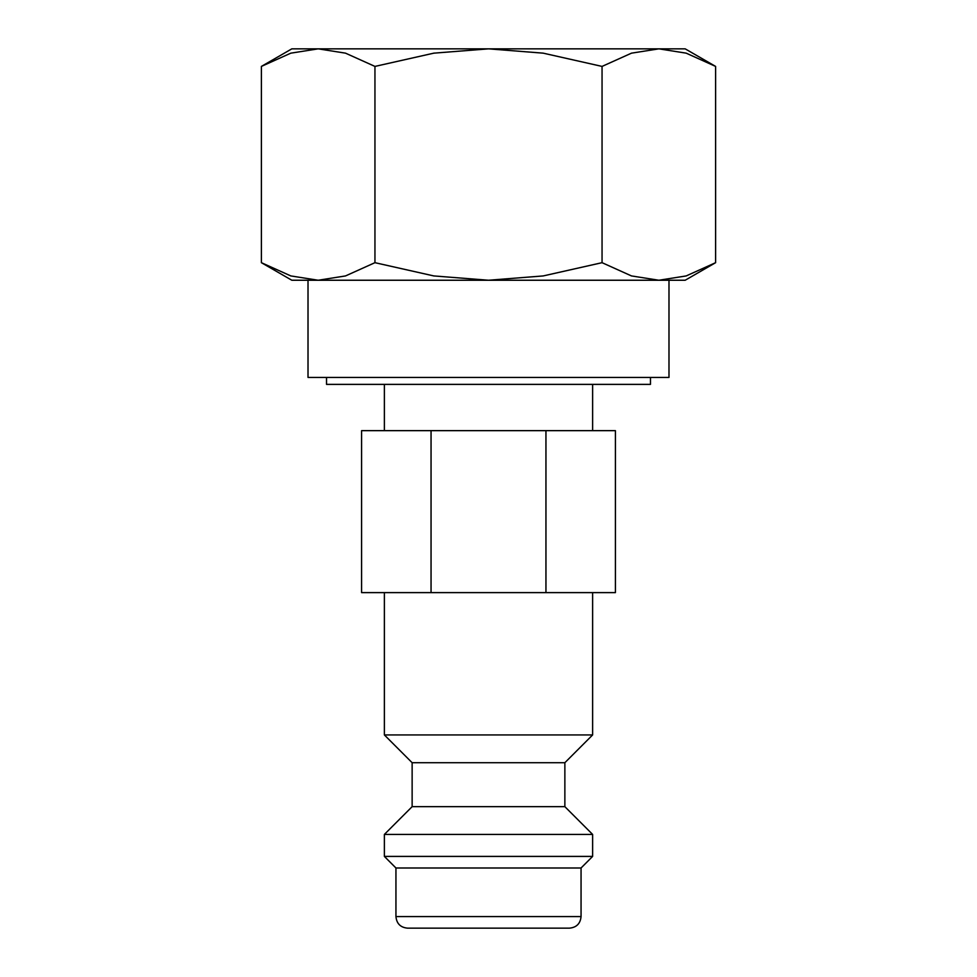 <?xml version="1.0" encoding="UTF-8"?>
<svg xmlns="http://www.w3.org/2000/svg" width="977" height="977" viewBox="0 0 977 977"><rect width="100%" height="100%" fill="white"/><g stroke="black" fill="none" stroke-linecap="round" stroke-linejoin="round"><path stroke-width="1.47" d="M384.376 592.624L384.376 734.936L412.135 762.707L412.135 806.672L384.376 834.431L384.376 856.414L395.941 867.991L395.941 916.585L581.059 916.585L581.059 867.991L592.624 856.414L592.624 834.431L564.865 806.672L564.865 762.707L592.624 734.936L592.624 592.624M395.941 916.585C396.625 923.607 400.485 927.466 407.507 928.15L569.493 928.15C576.515 927.466 580.375 923.607 581.059 916.585M326.526 377.427L326.526 384.376L650.474 384.376L650.474 377.427M715.616 66.412L685.182 48.85L658.84 48.85L686.184 53.161L715.616 66.412L715.616 262.679L686.184 275.929L658.84 280.24L685.182 280.24L715.616 262.679M291.818 48.85L261.384 66.412L290.816 53.161L318.16 48.85L488.5 48.85L543.2 53.161L602.052 66.412L631.484 53.161L658.84 48.85L488.5 48.85L433.8 53.161L374.948 66.412L345.516 53.161L318.16 48.85L291.818 48.85M261.384 262.679L291.818 280.24L658.84 280.24L631.484 275.929L602.052 262.679L543.2 275.929L488.5 280.24L433.8 275.929L374.948 262.679L345.516 275.929L318.16 280.24L290.816 275.929L261.384 262.679L261.384 66.412M592.624 430.649L592.624 384.376M384.376 384.376L384.376 430.649M488.5 928.15L430.649 928.15M308.011 280.24L308.011 377.427L668.989 377.427L668.989 280.24M545.948 592.624L615.412 592.624L615.412 430.649L545.948 430.649L545.948 592.624L361.588 592.624L361.588 430.649L545.948 430.649M431.052 430.649L431.052 592.624M374.948 262.679L374.948 66.412M602.052 262.679L602.052 66.412M395.941 867.991L581.059 867.991M384.376 856.414L592.624 856.414M384.376 834.431L592.624 834.431M412.135 806.672L564.865 806.672M412.135 762.707L564.865 762.707M384.376 734.936L592.624 734.936"/></g></svg>
